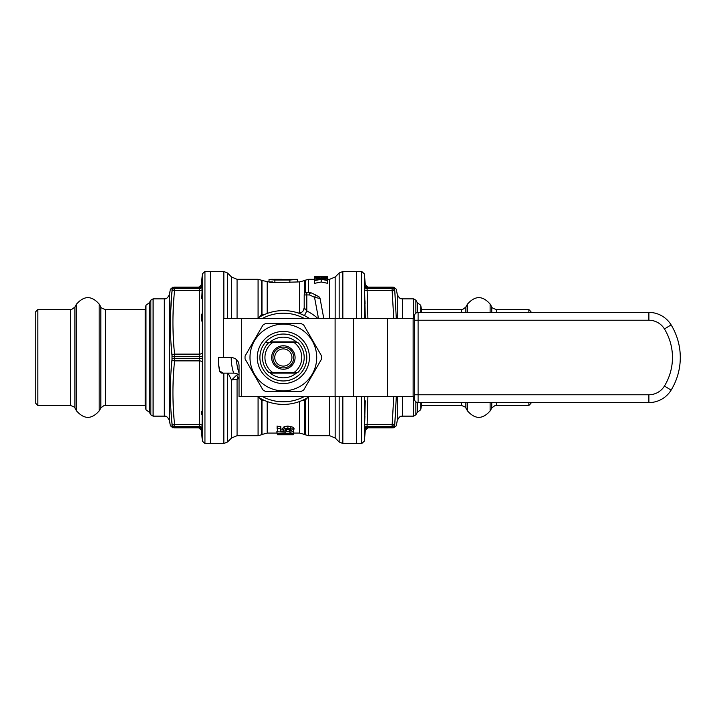 <?xml version="1.0" encoding="UTF-8"?>
<svg xmlns="http://www.w3.org/2000/svg" width="715" height="715" viewBox="0 0 715 715"><rect width="100%" height="100%" fill="white"/><g stroke="black" fill="none" stroke-linecap="round" stroke-linejoin="round"><path stroke-width="1.07" d="M231.544 318.407L231.544 277.018L227.54 273.014L223.849 271.494L204.946 271.494L204.946 443.506L210.371 443.506L210.371 271.494L210.371 443.506L223.849 443.506L227.54 441.986L227.54 373.141M361.754 396.593L361.754 443.506L356.329 443.506L356.329 396.593L356.329 443.506L342.851 443.506L342.851 396.593M361.754 318.407L361.754 271.494L356.329 271.494L356.329 318.407L356.329 271.494L342.851 271.494L342.851 318.407M302.829 314.823L304.018 315.387A46.913 46.913 0 0 0 257.418 318.407A46.913 46.913 0 0 1 298.459 313.081M299.612 313.501A46.913 46.913 0 0 1 309.282 318.407M309.282 396.593A46.913 46.913 0 0 1 257.418 396.593M233.894 373.141A7.82 7.82 0 0 1 239.042 375.071A7.82 7.82 0 0 0 233.903 373.141L233.626 373.141A52.123 52.123 0 0 1 231.222 357.5C236.03 358.045 238.631 360.655 239.042 365.32L238.792 363.336M236.477 359.529A46.913 46.913 0 0 0 239.042 372.917M222.106 357.5L219.255 357.5M218.191 357.5L218.343 357.5A65.002 65.002 0 0 0 219.773 371.049L219.621 371.076A2.61 2.61 0 0 0 222.168 373.141A2.61 2.61 0 0 1 219.621 371.076A65.154 65.154 0 0 1 218.191 357.5A65.154 65.154 0 0 0 219.621 371.076A2.61 2.61 0 0 0 222.168 373.141L233.626 373.141M239.042 365.32L239.042 396.593L241.652 396.593L241.652 318.407L223.402 318.407L223.589 357.5L218.343 357.5M224.796 373.141L223.232 373.141M223.062 373.141L222.168 373.141M218.352 362.058L218.826 366.589M223.241 373.141L219.773 371.049M300.765 313.939L303.768 315.261M297.762 312.857L298.396 313.063M304.018 315.387A46.913 46.913 0 0 1 304.465 315.601L306.806 310.954L304.197 307.772A5.211 5.211 0 0 1 297.422 312.75A5.211 5.211 -75.4 0 0 301.927 312.08M314.797 294.544L318.81 296.716A2.61 2.61 -56 0 1 320.052 298.486L323.779 318.407L320.052 298.486L314.537 297.342A67.764 67.764 0 0 0 309.416 294.946L309.416 292.346A2.61 2.61 0 0 1 310.417 292.542L309.416 294.946L304.197 294.946L304.197 307.772L303.285 310.73M304.197 294.946A2.61 2.61 0 0 1 306.806 292.346L309.416 292.346M320.052 298.486L318.81 296.716A2.61 2.61 -56 0 1 320.052 298.486A2.61 2.61 0 0 0 318.81 296.716L315.735 295.027A70.374 70.374 0 0 0 310.417 292.542A70.374 70.374 0 0 1 315.735 295.027L314.537 297.342L318.47 318.407M317.826 318.407A52.123 52.123 0 0 0 306.806 310.954L306.806 292.346M321.276 281.987L321.276 279.297L327.658 280.575L327.658 283.319L321.276 281.987L314.627 283.319L314.627 280.092L319.891 279.091L314.627 277.965L321.276 278.904L327.658 277.608L321.276 277.054L314.627 277.608L319.891 276.982L314.627 276.714L327.658 276.714L314.627 276.705M304.51 399.372A10.421 6.873 70.8 0 1 305.233 400.489L305.233 434.783L304.715 434.479L304.715 400.632L307.638 397.638M302.865 400.159A10.421 5.845 180 0 1 304.715 400.632A10.421 6.873 71.5 0 0 304.054 399.605M277.098 425.988L277.098 428.866M304.715 434.479L299.496 433.084L293.615 433.076M293.776 431.61L293.776 432.414M277.277 434.059L276.812 431.753L277.277 433.585L293.311 433.585L293.311 434.148L281.692 434.148L284.454 434.622L277.277 434.059L277.277 433.585M293.311 434.148L293.776 431.753L292.623 431.753M289.629 431.753L285.893 431.753M277.554 431.753L276.812 431.753M291.675 430.305L288.315 429.527L285.821 429.804L284.954 430.448L286.116 431.297L285.66 432.173L277.572 431.824L277.098 426.363L277.599 428.482L280.289 428.482L280.307 431.047L284.195 431.234L283.06 430.001L284.454 428.714L287.895 428.169L292.766 429.188L293.57 430.35L292.453 431.824L289.861 432.307L289.468 431.324L291.711 430.394M283.292 429.223L280.789 429.098L280.789 426.363L277.098 426.363M283.22 430.502L282.568 428.205L282.756 428.723L284.087 426.676L287.895 426.033L293.275 427.275L294.062 428.634L293.749 429.536M289.87 282.631L289.87 280.003L297.681 279.351L297.681 281.96L274.882 282.631C268.107 282.237 267.321 281.996 272.513 281.925M269.019 282.05L269.019 279.44L297.681 279.351M263.835 314.841A10.421 5.845 0 0 1 261.985 314.368A10.421 6.873 -108.5 0 0 262.655 315.395M259.062 397.638L261.985 400.632A10.421 6.873 108.5 0 1 262.655 399.605M263.835 400.159A10.421 5.845 180 0 0 261.985 400.632L261.985 434.479L261.467 434.783L261.467 400.489A10.421 6.873 109.1 0 1 262.191 399.372M269.019 280.012L269.019 281.916L261.985 280.521L261.985 314.368L261.467 314.511A10.421 6.873 -109.2 0 0 262.191 315.628M261.985 280.521L261.467 280.217L261.467 314.511L259.062 317.362M239.042 377.109L237.916 377.6L239.042 379.468M238.301 374.499L236.647 375.125A7.82 0.849 -114.3 0 1 237.916 377.6L237.067 379.451L237.067 435.685L231.544 437.982L227.54 441.986M236.647 375.125L231.544 380.094L228.085 373.141M293.32 434.783L293.785 433.058L293.32 434.792L277.554 434.792L277.357 434.068L277.554 434.783M294.062 428.634L293.329 431.252M277.572 431.824L277.599 428.482M284.633 434.148L284.454 434.622M293.776 431.753L293.311 433.585M288.94 429.384L289.468 431.324M290.656 429.143L291.05 431.056M285.759 429.107L285.169 430.886M286.626 429.429L286.116 431.297M280.789 426.363L280.289 428.482M280.789 429.098L280.307 431.047M291.005 426.363L290.442 428.392M293.275 427.275L292.766 429.188M274.882 279.699L274.882 279.324C270.636 279.368 270.636 279.494 274.882 279.699C270.636 279.494 270.636 279.368 274.882 279.324L282.05 279.324L274.882 279.699M289.87 280.003L274.882 280.003C268.107 279.619 267.321 279.386 272.513 279.315M274.882 282.631L274.882 280.003M327.658 277.608L327.658 276.759L322.394 276.982L327.658 277.384M321.276 279.297L314.627 280.575M327.658 280.575L327.658 278.26L322.394 279.091L327.658 280.092M321.276 278.904L321.276 277.054M314.627 277.384L314.627 276.759M314.627 280.092L314.627 278.26M530.95 312.41L530.95 311.633L528.868 309.541L528.868 312.41M530.95 402.59L530.95 403.367L528.868 405.459L528.868 402.59M421.484 402.59L421.484 405.459L461.372 405.459L461.372 402.59M421.484 312.41L421.484 309.541L461.372 309.541C461.649 310.194 463.15 309.327 465.885 306.941L467.538 304.072L467.538 312.41M421.484 309.541L420.724 305.242L420.724 312.41M420.724 402.59L420.724 409.758L417.372 412.233L417.372 402.518M364.355 396.593L364.355 441.128L365.302 430.251L367.903 427.874L367.144 427.874L367.063 427.195L367.144 427.874L392.133 427.874C394.188 427.874 394.188 427.874 392.133 427.874A2.61 2.601 -90 0 0 394.698 425.666C396.754 425.729 396.754 425.729 394.698 425.666L396.298 396.593M396.289 397.12L395.234 417.551M395.225 417.73L394.805 422.485M396.298 318.407L394.698 289.334C396.754 289.271 396.754 289.271 394.698 289.334C396.754 289.271 396.754 289.271 394.698 289.334L394.716 289.334M361.754 271.494L364.355 273.872L365.302 284.749L367.903 287.126L367.144 287.126L367.063 287.805L367.144 287.126L392.133 287.126C394.188 287.126 394.188 287.126 392.133 287.126C394.188 287.126 394.188 287.126 392.133 287.126A2.61 2.601 90 0 1 394.698 289.334M367.894 318.407L367.063 287.805L392.07 287.805L392.133 287.126M367.144 287.126A2.61 2.601 90 0 1 364.543 284.722L364.462 285.732A2.61 2.27 0 0 0 367.063 287.805M393.751 318.407L392.133 290.496L367.144 290.496A2.61 1.305 -2.6 0 1 364.543 289.387L364.462 285.732M394.698 291.416A2.61 1.296 -5.5 0 0 392.133 290.496L392.07 288.619L367.063 288.619A2.61 2.243 0 0 1 364.462 286.572M392.133 427.874L392.07 427.195L367.063 427.195L367.063 426.381L392.07 426.381L393.751 396.593M367.144 427.874A2.61 2.601 -90 0 0 364.543 430.278L364.462 428.428A2.61 2.243 0 0 1 367.063 426.381L367.894 396.593M364.462 428.428L365.267 400.82M394.698 423.584A2.61 1.296 5.5 0 1 392.133 424.504L367.144 424.504A2.61 1.305 2.6 0 0 364.543 425.613L364.918 416.291M365.302 318.407L364.579 290.138M364.981 300.756L365.07 303.669M272.826 342.387L266.105 342.387L272.826 342.387A18.42 18.42 0 0 0 272.826 372.613L293.874 372.613A18.42 18.42 0 0 0 293.874 342.387L272.826 342.387L293.874 342.387M283.355 369.226A11.726 11.726 0 0 0 295.081 357.5A11.726 11.726 0 0 0 283.355 345.774A11.726 11.726 0 0 0 271.62 357.5A11.726 11.726 0 0 0 283.355 369.226M269.761 372.613L296.94 372.613A20.333 20.333 0 0 1 269.761 372.613L296.94 372.613M269.761 342.387L296.94 342.387L269.761 342.387A20.333 20.333 0 0 1 296.94 342.387M283.355 366.098A8.598 8.598 0 0 0 291.952 357.5A8.598 8.598 0 0 0 283.355 348.902A8.598 8.598 0 0 0 274.748 357.5A8.598 8.598 0 0 0 283.355 366.098M297.708 372.613A20.851 20.851 0 0 0 297.708 342.387M268.992 342.387A20.851 20.851 0 0 0 268.992 372.613M272.826 372.613L293.874 372.613M283.355 347.079A10.421 10.421 0 0 1 293.776 357.5A10.421 10.421 0 0 1 283.355 367.921A10.421 10.421 0 0 1 272.924 357.5A10.421 10.421 0 0 1 283.355 347.079M262.503 318.407A44.303 44.303 0 0 1 304.197 318.407M304.197 396.593A44.303 44.303 0 0 1 262.503 396.593M35.75 357.5L35.75 403.367L37.832 405.459L37.832 309.541L35.75 311.633L35.75 357.5M105.328 405.459L145.216 405.459L145.216 309.541L105.328 309.541L105.328 405.459C105.06 404.806 103.55 405.673 100.815 408.059L99.162 410.928L99.162 304.072C91.636 295.501 84.111 295.501 76.585 304.072L76.585 410.928C84.111 419.499 91.636 419.499 99.162 410.928M145.216 405.459L145.976 409.758L145.976 305.242L149.328 302.767L149.328 412.233L150.829 414.843L150.829 300.157L153.09 298.861L164.298 298.861L164.298 416.139C165.085 416.791 166.184 414.387 169.428 420.447L170.358 425.72L172.932 427.874M199.565 427.874L198.797 427.874L201.398 430.251L202.345 441.128L202.345 273.872L201.398 284.749L198.797 287.126L199.565 287.126L199.646 287.805L199.565 287.126L174.567 287.126C172.512 287.126 172.512 287.126 174.567 287.126A2.61 2.601 90 0 0 172.002 289.334C169.947 289.271 169.947 289.271 172.002 289.334L172.002 291.416C169.83 312.759 169.83 334.093 172.002 355.418L172.002 359.582C169.83 380.898 169.83 402.232 172.002 423.584L172.002 425.666C169.947 425.729 169.947 425.729 172.002 425.666C169.947 425.729 169.947 425.729 172.002 425.666L172.002 425.666A2.61 2.601 -90 0 0 174.567 427.874C172.512 427.874 172.512 427.874 174.567 427.874C172.512 427.874 172.512 427.874 174.567 427.874L199.565 427.874L199.646 427.195L199.565 427.874A2.61 2.601 -90 0 1 202.157 430.278L202.238 429.268A2.61 2.27 180 0 0 199.646 427.195L174.63 427.195L174.567 427.874M170.411 317.88L171.466 297.449M171.475 297.27L171.895 292.515M174.567 287.126L174.63 287.805L199.646 287.805L199.646 288.619L174.63 288.619L174.567 290.496C172.395 311.758 172.395 332.967 174.567 354.131L174.63 358.313L199.646 358.313L199.646 427.195M172.065 358.295L174.63 358.313L174.567 360.869C172.395 382.033 172.395 403.242 174.567 424.504L199.565 424.504A2.61 1.305 177.4 0 1 202.157 425.613L202.238 429.268M172.002 423.584A2.61 1.296 174.5 0 0 174.567 424.504L174.63 426.381L199.646 426.381A2.61 2.243 180 0 1 202.238 428.428M199.565 287.126A2.61 2.601 90 0 0 202.157 284.722L202.238 286.572A2.61 2.243 180 0 1 199.646 288.619L199.646 356.687L202.238 356.66L202.122 424.862M202.238 286.572L202.238 356.66M172.002 291.416A2.61 1.296 -174.5 0 1 174.567 290.496L199.565 290.496A2.61 1.305 -177.4 0 0 202.157 289.387L201.782 298.709M201.719 414.244L201.639 411.331M201.398 321.008L201.433 314.18M172.002 355.418A2.61 1.296 174.5 0 1 174.567 354.131L199.565 354.131A2.61 1.305 177.4 0 0 202.157 352.844M172.002 359.582A2.61 1.296 -174.5 0 0 174.567 360.869L199.565 360.869A2.61 1.305 -177.4 0 1 202.157 362.156M241.652 396.593L414.45 396.593L414.45 398.943L414.45 316.057A3.647 3.647 0 0 1 418.096 312.41L648.88 312.41A26.062 26.062 0 0 1 671.117 324.887A26.062 26.062 0 0 0 648.88 312.41L648.88 320.231L418.096 320.231L418.096 312.41M241.652 318.407L414.45 318.407L414.45 316.057M296.341 341.859L270.359 341.859M270.359 373.141L296.341 373.141M223.589 357.5L231.222 357.5M238.131 361.656L237.443 360.583M236.808 359.842L235.119 358.537M414.45 398.943A3.647 3.647 180 0 0 418.096 402.59L648.88 402.59A26.062 26.062 0 0 0 671.117 390.113A62.554 62.554 0 0 0 671.117 324.887L664.441 328.963A18.241 18.241 0 0 0 648.88 320.231M245.039 357.5A38.315 38.315 0 0 0 245.066 358.948L262.95 389.934A38.315 38.315 0 0 0 265.462 391.382L301.238 391.382A38.315 38.315 0 0 0 303.75 389.934L321.634 358.948A38.315 38.315 0 0 0 321.634 356.052L303.75 325.066A38.315 38.315 0 0 0 301.238 323.618L265.462 323.618A38.315 38.315 0 0 0 262.95 325.066L245.066 356.052A38.315 38.315 0 0 0 245.039 357.5M316.709 357.5A33.364 33.364 0 0 0 283.355 324.136A33.364 33.364 0 0 0 249.991 357.5A33.364 33.364 0 0 0 283.355 390.864A33.364 33.364 0 0 0 316.709 357.5M257.284 357.5A26.062 26.062 0 0 1 283.355 331.438A26.062 26.062 0 0 1 309.416 357.5A26.062 26.062 0 0 1 283.355 383.562A26.062 26.062 0 0 1 257.284 357.5M259.894 357.5A23.461 23.461 0 0 0 283.355 380.961A23.461 23.461 0 0 0 306.806 357.5A23.461 23.461 0 0 0 283.355 334.039A23.461 23.461 0 0 0 259.894 357.5M223.849 373.141L223.849 443.506M342.851 271.494L339.16 273.014L339.16 318.407M339.16 396.593L339.16 441.986L342.851 443.506M335.156 396.593L335.156 437.982L339.16 441.986M329.633 318.407L329.633 279.315L335.156 277.018L335.156 318.407M329.633 396.593L329.633 435.685L335.156 437.982M308.621 292.346L308.621 279.315L314.627 279.315M329.633 435.685L308.621 435.685L308.621 397.022M305.233 292.873L305.233 280.217L308.621 279.315M304.715 293.4L304.715 280.521L305.233 280.217M299.496 312.964L299.496 281.916L297.681 281.916M299.496 433.084L299.496 401.544M267.204 401.544L267.204 433.084L261.985 434.479L261.985 423.959M267.204 281.916L267.204 313.456M258.079 397.022L258.079 435.685L261.467 434.783M261.467 280.217L258.079 279.315L258.079 317.978M231.544 437.982L231.544 380.094A7.82 2.199 180 0 1 237.067 379.451M227.54 273.014L227.54 318.407M231.544 277.018L237.067 279.315L237.067 318.407M223.849 271.494L223.849 318.407M284.087 426.676L284.454 428.714M287.895 426.033L287.895 428.169M496.281 402.59L496.281 405.459L528.868 405.459M496.281 312.41L496.281 309.541L528.868 309.541M491.759 312.41L491.759 306.932C491.223 307.379 492.724 308.245 496.281 309.541M491.759 402.59L491.759 408.068L490.115 410.928L490.115 402.59M490.115 312.41L490.115 304.072C482.589 295.501 475.064 295.501 467.538 304.072M467.538 402.59L467.538 410.928C475.064 419.499 482.589 419.499 490.115 410.928M465.885 402.59L465.885 408.059L467.538 410.928M465.885 312.41L465.885 306.941M461.372 312.41L461.372 309.541M417.372 312.482L417.372 302.767L415.871 300.157L415.871 313.17M415.871 300.157L413.61 298.861L413.61 318.407M413.61 396.593L413.61 416.139L415.871 414.843L415.871 401.83M413.61 416.139L402.402 416.139L402.402 396.593M402.402 318.407L402.402 298.861C401.616 298.209 400.516 300.613 397.272 294.553L396.342 289.28L393.777 287.126M397.272 318.407L397.272 294.553M402.402 416.139C401.616 416.791 400.516 414.387 397.272 420.447L397.272 396.593M394.635 424.531L394.635 425.327A2.61 2.27 0 0 1 392.07 427.195L392.07 426.381A2.61 2.243 0 0 0 394.635 424.531M394.635 290.469A2.61 2.243 0 0 0 392.07 288.619L392.07 287.805A2.61 2.27 0 0 1 394.635 289.673M367.063 427.195A2.61 2.27 0 0 0 364.462 429.268M364.355 273.872L364.355 318.407M70.419 309.541C70.562 310.23 72.072 309.363 74.941 306.932L74.941 408.068C75.477 407.622 73.976 406.755 70.419 405.459L70.419 309.541L37.832 309.541M100.815 408.059L100.815 306.941L99.162 304.072M150.829 414.843L153.09 416.139L153.09 298.861M164.298 298.861C165.085 298.209 166.184 300.613 169.428 294.553L169.428 420.447M172.065 290.469L172.065 289.673A2.61 2.27 180 0 1 174.63 287.805L174.63 288.619A2.61 2.243 180 0 0 172.065 290.469M172.065 424.531A2.61 2.243 180 0 0 174.63 426.381L174.63 427.195A2.61 2.27 180 0 1 172.065 425.327M202.238 358.34L199.646 358.313L199.646 356.687L172.065 356.705M199.646 287.805A2.61 2.27 180 0 0 202.238 285.732M413.145 396.593L413.145 318.407M387.342 396.593L387.342 318.407M353.532 396.593L353.532 318.407M335.103 396.593L335.103 318.407M414.45 394.769L418.096 394.769L418.096 320.231L414.45 320.231M418.096 402.59L418.096 394.769L648.88 394.769A18.241 18.241 0 0 0 664.441 386.037A54.733 54.733 0 0 0 664.441 328.963M664.441 386.037L671.117 390.113A26.062 26.062 0 0 1 648.88 402.59L648.88 394.769M312.473 293.436L315.976 295.152M335.156 277.018L339.16 273.014M329.633 279.315L327.658 279.315M305.233 434.783L308.621 435.685M304.715 280.521L299.496 281.916M277.009 433.084L267.204 433.084M258.079 279.315L237.067 279.315M258.079 435.685L237.067 435.685M293.32 434.792L277.554 434.792M282.595 428.392L283.077 430.216M294.008 429.036L293.525 430.841M496.281 405.459C496.139 404.77 494.628 405.637 491.759 408.068M491.759 306.932L490.115 304.072M465.885 408.059C466.421 407.622 464.92 406.746 461.372 405.459M421.484 405.459L420.724 409.758M420.724 305.242L417.372 302.767M417.372 412.233L415.871 414.843M413.61 298.861L402.402 298.861M397.272 420.447L396.342 425.72L393.777 427.874M361.754 443.506L364.355 441.128M70.419 405.459L37.832 405.459M74.941 306.932L76.585 304.072M74.941 408.068L76.585 410.928M100.815 306.941C100.279 307.379 101.78 308.254 105.328 309.541M145.216 309.541L145.976 305.242M145.976 409.758L149.328 412.233M149.328 302.767L150.829 300.157M153.09 416.139L164.298 416.139M169.428 294.553L170.358 289.28L172.932 287.126M204.946 443.506L202.345 441.128M204.946 271.494L202.345 273.872"/></g></svg>
